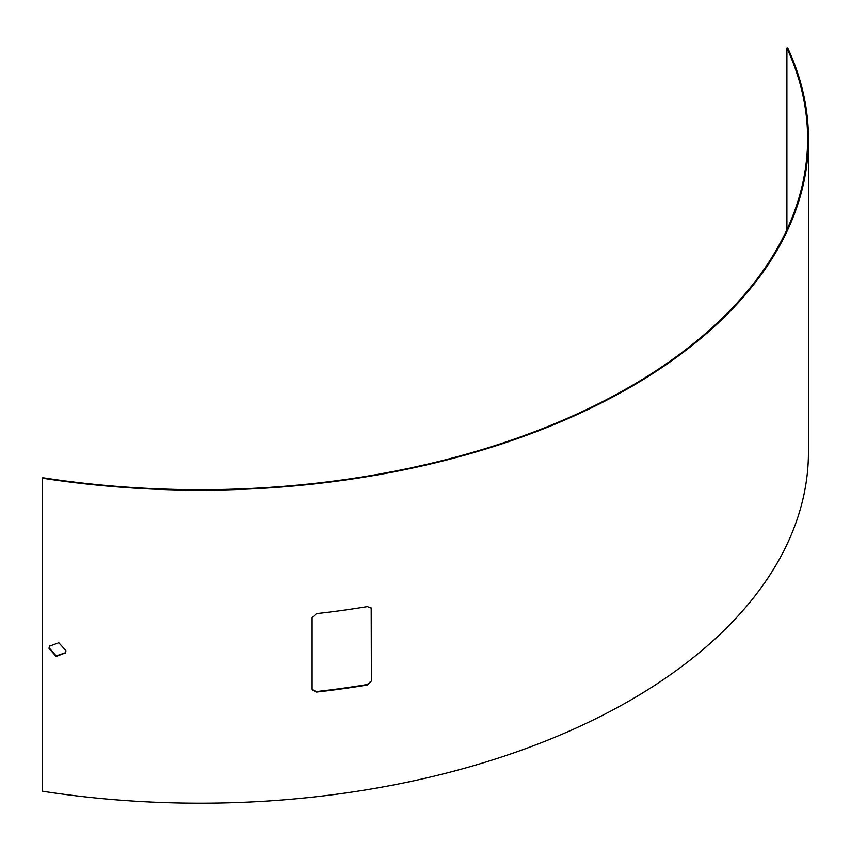<?xml version="1.0" encoding="UTF-8"?>
<svg xmlns="http://www.w3.org/2000/svg" width="851" height="851" viewBox="0 0 851 851"><rect width="100%" height="100%" fill="white"/><g stroke="black" fill="none" stroke-linecap="round" stroke-linejoin="round"><path stroke-width="1.28" d="M48.996 648.366L56.123 656.429L65.538 652.908L65.974 650.728L58.825 642.728L49.432 646.186L48.996 648.366M49.528 645.952L49.198 647.888L56.166 655.908L65.633 652.674M808.45 138.915L808.45 451.924A608.422 351.272 0 0 1 42.55 791.228L42.55 478.209A608.422 351.272 0 0 0 808.45 138.915A608.422 351.272 0 0 0 787.718 47.996L786.909 48.124L786.909 229.696M371.632 680.736L367.387 685.002A608.422 351.272 180 0 1 316.455 692.065L312.264 689.863L312.126 688.98L312.126 617.698L316.455 613.656A608.422 351.272 0 0 0 367.387 606.603L371.334 608.188L371.632 609.454L371.632 680.736L367.164 684.544A607.593 350.793 180 0 1 316.295 691.586L312.2 689.618M42.55 478.209L42.763 477.741A607.593 350.793 0 0 0 807.61 138.915A607.593 350.793 0 0 0 786.909 48.124M371.206 607.965L371.387 680.268"/></g></svg>
